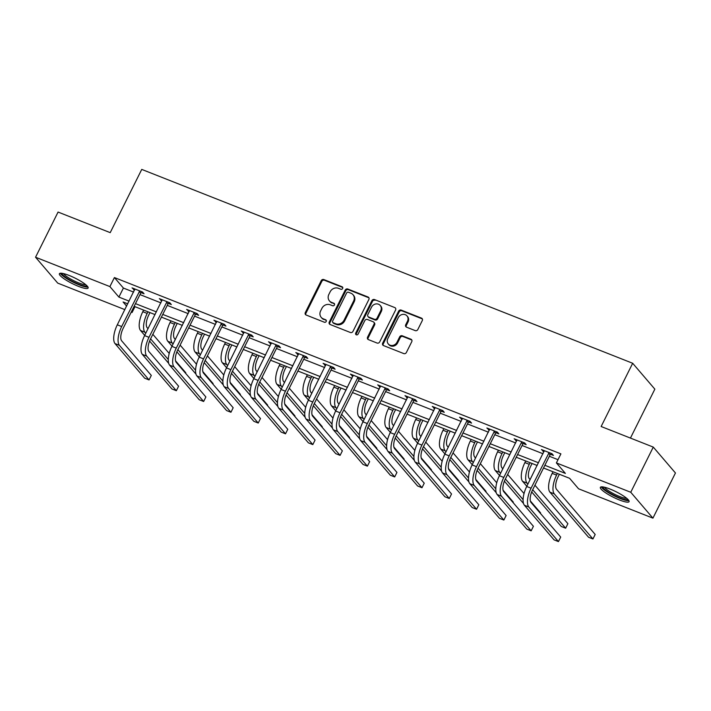 <?xml version="1.0" encoding="UTF-8"?>
<svg xmlns="http://www.w3.org/2000/svg" width="711" height="711" viewBox="0 0 711 711"><rect width="100%" height="100%" fill="white"/><g stroke="black" fill="none" stroke-linecap="round" stroke-linejoin="round"><path stroke-width="1.07" d="M342.666 288.479A1.413 1.262 -40.6 0 0 342.08 286.764L323.834 279.556A2.017 1.804 -40.6 0 0 321.23 280.649L305.312 312.573A2.017 1.804 -40.6 0 0 306.148 315.026L324.394 322.234A1.413 1.262 -40.6 0 0 326.082 320.074A1.413 1.262 -40.6 0 0 325.629 319.754L323.274 318.821A6.461 5.777 -40.6 0 1 321.194 317.346A6.461 5.777 -40.6 0 1 320.608 310.974L321.932 308.307A6.461 5.777 -40.6 0 1 330.26 304.806L332.615 305.739A1.413 1.262 -40.6 0 0 334.312 303.579A1.413 1.262 -40.6 0 0 333.859 303.259L331.495 302.326A6.461 5.777 -40.6 0 1 329.415 300.851A6.461 5.777 -40.6 0 1 328.829 294.478L330.153 291.812A6.461 5.777 -40.6 0 1 338.48 288.31L340.845 289.244A1.413 1.262 -40.6 0 0 342.666 288.479M342.764 287.493A1.413 1.262 -40.6 0 0 342.684 287.457L324.429 280.25A2.017 1.804 -40.6 0 0 321.834 281.352L305.917 313.275A2.017 1.804 -40.6 0 0 305.846 314.875M326.313 320.483A1.413 1.262 -40.6 0 0 326.233 320.448L323.274 318.821M334.534 303.988A1.413 1.262 -40.6 0 0 334.454 303.952L331.495 302.326M619.397 499.957A16.042 3.066 26.5 0 1 600.36 487.346A16.042 3.066 26.5 0 1 610.047 489.052A16.042 3.066 26.5 0 1 629.084 501.664A16.042 3.066 26.5 0 1 619.397 499.957M78.432 286.337A16.042 3.066 26.5 0 1 59.395 273.717A16.042 3.066 26.5 0 1 69.083 275.424A16.042 3.066 26.5 0 1 88.111 288.044A16.042 3.066 26.5 0 1 78.432 286.337M415.233 330.615A2.017 1.804 -40.6 0 0 417.828 329.513L422.298 320.563A2.017 1.804 -40.6 0 0 421.463 318.11L401.2 310.103A2.017 1.804 -40.6 0 0 398.595 311.205L382.678 343.129A2.017 1.804 -40.6 0 0 383.513 345.582L403.777 353.58A2.017 1.804 -40.6 0 0 406.381 352.487L411.776 341.662A2.017 1.804 -40.6 0 0 410.94 339.218L402.266 335.788A2.017 1.804 -40.6 0 0 399.662 336.89L396.987 342.249A5.404 4.826 -40.6 0 1 388.295 343.955A5.404 4.826 -40.6 0 1 387.806 338.623L398.284 317.604A5.404 4.826 -40.6 0 1 406.976 315.906A5.404 4.826 -40.6 0 1 407.474 321.23L405.723 324.731A2.017 1.804 -40.6 0 0 406.559 327.184L415.233 330.615M124.878 309.632L57.724 283.111L35.55 257.231L58.071 212.056L110.214 232.648L141.747 169.405L632.674 363.268L601.142 426.511L653.276 447.095L630.755 492.27L652.929 518.15L578.567 488.795L569.582 478.299L543.515 468.007M35.55 257.231L109.903 286.595L118.897 297.082L129.118 301.126M544.866 465.296L565.387 473.402L556.393 462.914L560.899 453.876L114.409 277.557L109.903 286.595M556.393 462.914L630.755 492.27M368.885 299.473A2.017 1.804 -40.6 0 0 368.058 297.02L347.795 289.013A2.017 1.804 -40.6 0 0 345.19 290.115L329.273 322.039A2.017 1.804 -40.6 0 0 330.108 324.492L350.372 332.49A2.017 1.804 -40.6 0 0 352.967 331.397L368.885 299.473M374.493 299.562L394.756 307.561A2.017 1.804 -40.6 0 1 395.592 310.014L379.674 341.938A2.017 1.804 -40.6 0 1 377.07 343.04L368.405 339.609A2.017 1.804 -40.6 0 1 367.569 337.156L374.022 324.207A2.017 1.804 -40.6 0 0 373.186 321.763L367.436 319.488A2.017 1.804 -40.6 0 0 364.832 320.581L358.113 334.063A1.413 1.262 -40.6 0 1 355.713 333.112L371.897 300.655A2.017 1.804 -40.6 0 1 374.493 299.562L394.756 307.561M630.444 438.083L654.849 389.148L632.674 363.268M114.409 277.557L123.403 288.053L133.624 292.088M139.978 294.594L160.917 302.868M167.272 305.375L188.211 313.64M194.565 316.155L215.504 324.42M221.859 326.927L242.798 335.201M249.143 337.707L270.091 345.973M276.437 348.488L297.376 356.753M303.73 359.268L324.669 367.534M331.024 370.04L351.963 378.314M358.317 380.82L379.256 389.086M385.611 391.601L406.55 399.866M412.904 402.373L433.843 410.647M440.198 413.153L461.137 421.419M467.491 423.934L488.43 432.199M494.785 434.705L515.724 442.98M522.078 445.486L543.017 453.76M549.372 456.266L558.011 459.679M141.205 292.656L144.049 293.776L142.547 292.025L132.05 287.884L134.637 290.061M168.498 303.428L171.342 304.557L169.84 302.806L159.344 298.656L161.93 300.833M195.792 314.209L198.636 315.329L197.134 313.587L186.638 309.436L189.215 311.614M223.085 324.989L225.929 326.109L224.427 324.358L213.931 320.217L216.508 322.394M250.379 335.77L253.223 336.89L251.721 335.139L241.225 330.997L243.802 333.166M277.672 346.541L280.516 347.661L279.014 345.919L268.518 341.769L271.095 343.946M304.966 357.322L307.81 358.442L306.308 356.691L295.812 352.549L298.389 354.727M332.259 368.102L335.103 369.222L333.601 367.471L323.105 363.33L325.682 365.498M359.553 378.874L362.397 380.003L360.895 378.252L350.399 374.102L352.976 376.279M386.846 389.655L389.69 390.774L388.188 389.033L377.692 384.882L380.269 387.06M414.14 400.435L416.984 401.555L415.482 399.804L404.986 395.663L407.563 397.84M441.433 411.207L444.277 412.336L442.775 410.585L432.279 406.434L434.856 408.612M468.727 421.987L471.571 423.107L470.069 421.365L459.573 417.215L462.15 419.392M496.02 432.768L498.864 433.888L497.362 432.137L486.866 427.995L489.444 430.173M523.314 443.548L526.158 444.668L524.656 442.917L514.16 438.776L516.737 440.944M550.607 454.32L553.451 455.449L551.949 453.698L541.453 449.548L544.031 451.725M653.276 447.095L675.45 472.984L652.929 518.15M134.974 306.672L132.077 312.476L131.224 312.138M127.767 303.828L123.092 301.979L126.629 306.112M131.437 311.72L132.077 312.476M537.169 465.501L516.23 457.226M509.876 454.72L488.937 446.455M482.582 443.94L461.643 435.674M455.289 433.168L434.35 424.894M427.995 422.387L407.056 414.122M400.702 411.607L379.763 403.341M373.408 400.826L352.469 392.561M346.115 390.055L325.176 381.78M318.821 379.274L297.882 371.009M291.528 368.494L270.589 360.228M264.234 357.722L243.295 349.448M236.941 346.941L216.002 338.676M209.647 336.161L188.708 327.895M182.354 325.389L161.415 317.115M155.06 314.609L134.121 306.334M135.472 303.633L156.411 311.898M162.766 314.413L183.705 322.678M190.059 325.185L210.998 333.459M217.353 335.965L238.292 344.231M244.646 346.746L265.585 355.011M271.94 357.517L292.879 365.792M299.233 368.298L320.172 376.563M326.527 379.079L347.466 387.344M353.82 389.859L374.759 398.124M381.114 400.631L402.053 408.905M408.398 411.411L429.337 419.677M435.692 422.192L456.631 430.457M462.985 432.963L483.924 441.238M490.279 443.744L511.218 452.009M517.572 454.525L538.511 462.79M123.403 288.053L118.897 297.082M133.552 289.626L134.032 288.666M160.846 300.406L161.326 299.438M188.139 311.187L188.619 310.218M215.433 321.967L215.913 320.999M242.727 332.739L243.206 331.779M270.02 343.52L270.5 342.551M297.314 354.3L297.793 353.331M324.607 365.072L325.087 364.112M351.901 375.852L352.38 374.884M379.194 386.633L379.674 385.664M406.488 397.413L406.968 396.445M433.781 408.185L434.261 407.216M461.075 418.966L461.555 417.997M488.359 429.746L488.848 428.777M515.653 440.518L516.142 439.558M542.946 451.298L543.435 450.33M329.415 300.851L330.02 301.553A6.461 5.777 -40.6 0 0 332.09 303.019M321.194 317.346L321.79 318.048A6.461 5.777 -40.6 0 0 323.869 319.515M368.956 297.873A2.017 1.804 -40.6 0 0 368.654 297.713L348.39 289.715A2.017 1.804 -40.6 0 0 345.786 290.808L329.868 322.732A2.017 1.804 -40.6 0 0 329.806 324.332M348.443 292.248A1.413 1.262 -40.6 0 0 346.621 293.012L332.65 321.034A1.413 1.262 -40.6 0 0 333.228 322.75L335.725 323.736A6.461 5.777 -40.6 0 0 344.044 320.226L353.598 301.073A6.461 5.777 -40.6 0 0 353.012 294.701A6.461 5.777 -40.6 0 0 350.932 293.225L348.443 292.248M332.775 322.43L333.379 323.132A1.413 1.262 -40.6 0 0 333.832 323.452L333.228 322.75M353.012 294.701L353.607 295.403A6.461 5.777 -40.6 0 1 354.194 301.775L344.648 320.928A6.461 5.777 -40.6 0 1 336.321 324.438L333.832 323.452M373.835 322.216L374.439 322.918A2.017 1.804 -40.6 0 1 374.626 324.909L368.165 337.858A2.017 1.804 -40.6 0 0 368.102 339.458M375.097 300.255A2.017 1.804 -40.6 0 0 372.493 301.357L356.309 333.815A1.413 1.262 -40.6 0 0 356.211 334.792M380.723 310.778A5.404 4.826 -40.6 0 0 380.234 305.446A5.404 4.826 -40.6 0 0 371.533 307.152L367.845 314.555A2.017 1.804 -40.6 0 0 368.671 317.008L374.43 319.275A2.017 1.804 -40.6 0 0 377.026 318.181L380.723 310.778L381.318 311.471A5.404 4.826 -40.6 0 0 380.829 306.148L380.234 305.446M368.022 316.546L368.627 317.248A2.017 1.804 -40.6 0 0 369.276 317.701L368.671 317.008M381.318 311.471L377.63 318.884A2.017 1.804 -40.6 0 1 375.026 319.977L369.276 317.701M406.976 315.906L407.581 316.599A5.404 4.826 -40.6 0 1 408.07 321.932L406.319 325.434A2.017 1.804 -40.6 0 0 406.257 327.033M388.295 343.955L388.89 344.648A5.404 4.826 -40.6 0 0 397.591 342.951L396.987 342.249M411.838 340.071A2.017 1.804 -40.6 0 0 411.536 339.911L402.87 336.49A2.017 1.804 -40.6 0 0 400.266 337.583L397.591 342.951M422.361 318.963A2.017 1.804 -40.6 0 0 422.067 318.804L401.795 310.805A2.017 1.804 -40.6 0 0 399.2 311.898L383.282 343.831A2.017 1.804 -40.6 0 0 383.211 345.422M149.959 312.591L148.679 315.177A10.283 4.159 111.5 0 0 147.168 327.709L148.03 328.713M145.773 333.228L144.911 332.224A15.429 6.248 -68.5 0 1 147.177 313.427L147.986 311.809M144.706 335.361L140.538 330.499A15.429 6.248 -68.5 0 1 142.804 311.702L143.604 310.085M152.838 334.321L169.218 353.447M175.546 360.824L185.793 372.786L185.562 373.248M168.703 363.365L149.586 341.058M168.276 359.49L150.581 338.845M134.894 289.004L117.306 324.811L121.679 326.545L139.712 290.906M142.067 291.839L140.707 293.136L123.172 328.286A10.283 4.159 111.5 0 0 121.67 340.827L151.301 375.417L149.052 379.932L119.412 345.342A15.429 6.248 -68.5 0 1 121.679 326.545M149.052 379.932L144.68 378.199L115.04 343.609A15.429 6.248 -68.5 0 1 117.306 324.811M140.707 293.136L139.205 291.386M86.866 285.698A13.882 2.657 26.5 0 1 78.93 284.32A13.882 2.657 26.5 0 1 66.274 277.761A13.882 2.657 26.5 0 1 62.017 273.308M63.555 273.611A12.86 2.462 -153.5 0 0 67.332 276.979A12.86 2.462 -153.5 0 0 85.702 284.649M60.328 273.237A15.944 3.048 -153.5 0 0 65.056 277.512A15.944 3.048 -153.5 0 0 87.942 287.004M627.831 499.318A13.882 2.657 26.5 0 1 619.485 497.78A13.882 2.657 26.5 0 1 602.99 486.937M604.519 487.231A12.86 2.462 -153.5 0 0 619.637 496.527A12.86 2.462 -153.5 0 0 626.667 498.278M601.293 486.866A15.944 3.048 -153.5 0 0 620.09 498.482A15.944 3.048 -153.5 0 0 628.906 500.633M177.252 323.372L175.972 325.949A10.283 4.159 111.5 0 0 174.462 338.489L175.324 339.494M173.066 344.008L172.204 343.004A15.429 6.248 -68.5 0 1 174.471 324.207L175.279 322.59M172 346.141L167.832 341.28A15.429 6.248 -68.5 0 1 170.098 322.474L170.898 320.865M180.132 345.102L196.512 364.228M202.831 371.604L213.087 383.567L212.856 384.02M195.996 374.146L176.879 351.829M195.569 370.271L177.874 349.616M204.546 334.152L203.257 336.73A10.283 4.159 111.5 0 0 201.755 349.261L202.617 350.265M200.36 354.789L199.498 353.785A15.429 6.248 -68.5 0 1 201.764 334.979L202.564 333.37M199.293 356.922L195.125 352.052A15.429 6.248 -68.5 0 1 197.391 333.255L198.191 331.637M207.425 355.882L223.805 374.999M230.124 382.385L240.38 394.347L240.149 394.801M223.29 384.918L204.173 362.61M222.863 381.052L205.168 360.397M162.188 299.784L144.6 335.592L148.972 337.316L167.005 301.686M169.36 302.61L168 303.908L150.465 339.067A10.283 4.159 111.5 0 0 148.963 351.598L178.594 386.189L176.346 390.712L146.706 356.122A15.429 6.248 -68.5 0 1 148.972 337.316M176.346 390.712L171.964 388.979L142.333 354.389A15.429 6.248 -68.5 0 1 144.6 335.592M168 303.908L166.498 302.166M189.482 310.556L171.893 346.373L176.266 348.097L194.299 312.458M196.654 313.391L195.294 314.689L177.759 349.848A10.283 4.159 111.5 0 0 176.257 362.379L205.888 396.969L203.639 401.484L173.999 366.894A15.429 6.248 -68.5 0 1 176.266 348.097M203.639 401.484L199.258 399.76L169.627 365.17A15.429 6.248 -68.5 0 1 171.893 346.373M195.294 314.689L193.792 312.938M231.839 344.924L230.551 347.51A10.283 4.159 111.5 0 0 229.049 360.042L229.911 361.046M227.653 365.561L226.791 364.556A15.429 6.248 -68.5 0 1 229.058 345.759L229.857 344.142M226.587 367.703L222.419 362.832A15.429 6.248 -68.5 0 1 224.685 344.035L225.485 342.418M234.71 366.654L251.099 385.78M257.418 393.165L267.674 405.128L267.443 405.581M250.583 395.698L231.466 373.391M250.156 391.823L232.461 371.178M259.133 355.704L257.844 358.291A10.283 4.159 111.5 0 0 256.342 370.822L257.204 371.826M254.947 376.341L254.085 375.337A15.429 6.248 -68.5 0 1 256.351 356.54L257.151 354.922M253.88 378.474L249.712 373.613A15.429 6.248 -68.5 0 1 251.978 354.816L252.778 353.198M262.004 377.434L278.392 396.56M284.711 403.937L294.967 415.899L294.736 416.353M277.877 406.479L258.76 384.171M277.45 402.604L259.755 381.949M286.426 366.485L285.138 369.062A10.283 4.159 111.5 0 0 283.636 381.594L284.498 382.598M282.24 387.122L281.378 386.117A15.429 6.248 -68.5 0 1 283.645 367.32L284.444 365.703M281.174 389.255L277.006 384.384A15.429 6.248 -68.5 0 1 279.272 365.587L280.072 363.979M289.297 388.215L305.686 407.332M312.005 414.717L322.261 426.68L322.03 427.133M305.17 417.259L286.053 394.943M304.743 413.384L287.048 392.73M216.775 321.336L199.187 357.144L203.559 358.877L221.592 323.238M223.947 324.172L222.587 325.469L205.052 360.628A10.283 4.159 111.5 0 0 203.55 373.159L233.181 407.75L230.933 412.264L201.293 377.674A15.429 6.248 -68.5 0 1 203.559 358.877M230.933 412.264L226.551 410.54L196.92 375.95A15.429 6.248 -68.5 0 1 199.187 357.144M222.587 325.469L221.085 323.718M244.069 332.117L226.48 367.925L230.853 369.658L248.886 334.019M251.241 334.952L249.881 336.241L232.346 371.4A10.283 4.159 111.5 0 0 230.844 383.931L260.475 418.521L258.226 423.045L228.587 388.455A15.429 6.248 -68.5 0 1 230.853 369.658M258.226 423.045L253.845 421.312L224.214 386.722A15.429 6.248 -68.5 0 1 226.48 367.925M249.881 336.241L248.379 334.499M271.362 342.889L253.774 378.705L258.146 380.429L276.179 344.791M278.534 345.724L277.174 347.021L259.639 382.18A10.283 4.159 111.5 0 0 258.137 394.712L287.768 429.302L285.52 433.817L255.88 399.226A15.429 6.248 -68.5 0 1 258.146 380.429M285.52 433.817L281.138 432.092L251.507 397.502A15.429 6.248 -68.5 0 1 253.774 378.705M277.174 347.021L275.672 345.27M298.656 353.669L281.067 389.486L285.44 391.21L303.473 355.571M305.828 356.504L304.468 357.802L286.933 392.961A10.283 4.159 111.5 0 0 285.431 405.492L315.062 440.082L312.813 444.597L283.174 410.007A15.429 6.248 -68.5 0 1 285.44 391.21M312.813 444.597L308.432 442.873L278.801 408.283A15.429 6.248 -68.5 0 1 281.067 389.486M304.468 357.802L302.966 356.051M325.949 364.45L308.352 400.257L312.733 401.991L330.766 366.352M333.121 367.285L331.753 368.582L314.226 403.732A10.283 4.159 111.5 0 0 312.724 416.264L342.355 450.854L340.098 455.378L310.467 420.788A15.429 6.248 -68.5 0 1 312.733 401.991M340.098 455.378L335.725 453.645L306.094 419.055A15.429 6.248 -68.5 0 1 308.352 400.257M331.753 368.582L330.26 366.832M353.243 375.23L335.645 411.038L340.027 412.762L358.06 377.132M360.415 378.056L359.046 379.354L341.52 414.513A10.283 4.159 111.5 0 0 340.009 427.044L369.649 461.635L367.391 466.149L337.761 431.559A15.429 6.248 -68.5 0 1 340.027 412.762M367.391 466.149L363.019 464.425L333.388 429.835A15.429 6.248 -68.5 0 1 335.645 411.038M359.046 379.354L357.553 377.612M380.536 386.002L362.939 421.819L367.32 423.543L385.353 387.904M387.708 388.837L386.34 390.135L368.813 425.294A10.283 4.159 111.5 0 0 367.303 437.825L396.942 472.415L394.685 476.93L365.054 442.34A15.429 6.248 -68.5 0 1 367.32 423.543M394.685 476.93L390.312 475.206L360.681 440.616A15.429 6.248 -68.5 0 1 362.939 421.819M386.34 390.135L384.847 388.384M407.83 396.782L390.232 432.59L394.614 434.323L412.647 398.684M415.002 399.618L413.633 400.915L396.107 436.074A10.283 4.159 111.5 0 0 394.596 448.605L424.236 483.196L421.979 487.71L392.348 453.12A15.429 6.248 -68.5 0 1 394.614 434.323M421.979 487.71L417.606 485.986L387.975 451.396A15.429 6.248 -68.5 0 1 390.232 432.59M413.633 400.915L412.14 399.164M435.123 407.563L417.526 443.371L421.907 445.095L439.94 409.465M442.295 410.398L440.927 411.687L423.401 446.846A10.283 4.159 111.5 0 0 421.89 459.377L451.529 493.967L449.272 498.491L419.641 463.901A15.429 6.248 -68.5 0 1 421.907 445.095M449.272 498.491L444.899 496.758L415.268 462.168A15.429 6.248 -68.5 0 1 417.526 443.371M440.927 411.687L439.434 409.945M462.408 418.335L444.819 454.151L449.201 455.875L467.234 420.237M469.589 421.17L468.22 422.467L450.694 457.626A10.283 4.159 111.5 0 0 449.183 470.158L478.823 504.748L476.566 509.263L446.935 474.672A15.429 6.248 -68.5 0 1 449.201 455.875M476.566 509.263L472.193 507.538L442.562 472.948A15.429 6.248 -68.5 0 1 444.819 454.151M468.22 422.467L466.727 420.716M489.701 429.115L472.113 464.932L476.486 466.656L494.527 431.017M496.882 431.95L495.514 433.248L477.988 468.407A10.283 4.159 111.5 0 0 476.477 480.938L506.116 515.528L503.859 520.043L474.228 485.453A15.429 6.248 -68.5 0 1 476.486 466.656M503.859 520.043L499.486 518.319L469.855 483.729A15.429 6.248 -68.5 0 1 472.113 464.932M495.514 433.248L494.021 431.497M516.995 439.896L499.406 475.703L503.779 477.437L521.821 441.798M524.176 442.731L522.807 444.028L505.281 479.178A10.283 4.159 111.5 0 0 503.77 491.71L533.41 526.3L531.153 530.824L501.522 496.234A15.429 6.248 -68.5 0 1 503.779 477.437M531.153 530.824L526.78 529.091L497.149 494.5A15.429 6.248 -68.5 0 1 499.406 475.703M522.807 444.028L521.314 442.278M313.72 377.265L312.431 379.843A10.283 4.159 111.5 0 0 310.929 392.374L311.782 393.379M309.534 397.893L308.672 396.889A15.429 6.248 -68.5 0 1 310.938 378.092L311.738 376.483M308.467 400.035L304.299 395.165A15.429 6.248 -68.5 0 1 306.565 376.368L307.365 374.75M316.591 398.987L332.979 418.112M339.298 425.498L349.554 437.461L349.323 437.914M332.455 428.031L313.347 405.723M332.037 424.165L314.342 403.51M341.013 388.037L339.725 390.623A10.283 4.159 111.5 0 0 338.223 403.155L339.076 404.159M336.827 408.674L335.965 407.67A15.429 6.248 -68.5 0 1 338.232 388.873L339.031 387.255M335.761 410.807L331.593 405.945A15.429 6.248 -68.5 0 1 333.859 387.148L334.659 385.531M343.884 409.767L360.273 428.893M366.592 436.27L376.839 448.232L376.617 448.694M359.748 438.811L340.64 416.504M359.331 434.936L341.635 414.282M368.307 398.818L367.018 401.395A10.283 4.159 111.5 0 0 365.516 413.935L366.369 414.94M364.121 419.454L363.259 418.45A15.429 6.248 -68.5 0 1 365.525 399.653L366.325 398.036M363.054 421.587L358.886 416.717A15.429 6.248 -68.5 0 1 361.152 397.92L361.952 396.311M371.178 420.548L387.566 439.674M393.885 447.05L404.132 459.013L403.91 459.466M387.042 449.592L367.934 427.275M386.624 445.717L368.929 425.062M395.6 409.598L394.312 412.176A10.283 4.159 111.5 0 0 392.81 424.707L393.663 425.711M391.414 430.235L390.552 429.231A15.429 6.248 -68.5 0 1 392.819 410.425L393.618 408.816M390.348 432.368L386.18 427.498A15.429 6.248 -68.5 0 1 388.446 408.701L389.246 407.083M398.471 431.328L414.86 450.445M421.179 457.831L431.426 469.793L431.204 470.247M414.335 460.364L395.227 438.056M413.918 456.498L396.223 435.843M422.894 420.37L421.605 422.956A10.283 4.159 111.5 0 0 420.103 435.488L420.956 436.492M418.708 441.007L417.846 440.002A15.429 6.248 -68.5 0 1 420.112 421.205L420.912 419.588M417.641 443.149L413.473 438.278A15.429 6.248 -68.5 0 1 415.739 419.481L416.539 417.864M425.765 442.1L442.153 461.226M448.472 468.611L458.719 480.574L458.497 481.027M441.629 471.144L422.521 448.837M441.211 467.269L423.516 446.624M450.187 431.15L448.899 433.737A10.283 4.159 111.5 0 0 447.397 446.268L448.25 447.272M446.001 451.787L445.139 450.783A15.429 6.248 -68.5 0 1 447.406 431.986L448.206 430.368M444.935 453.92L440.767 449.059A15.429 6.248 -68.5 0 1 443.033 430.253L443.833 428.644M453.058 452.88L469.447 472.006M475.766 479.383L486.013 491.345L485.791 491.799M468.922 481.925L449.814 459.608M468.505 478.05L450.81 457.395M477.481 441.931L476.192 444.508A10.283 4.159 111.5 0 0 474.69 457.04L475.543 458.044M473.295 462.568L472.433 461.563A15.429 6.248 -68.5 0 1 474.699 442.766L475.499 441.149M472.228 464.701L468.06 459.83A15.429 6.248 -68.5 0 1 470.327 441.033L471.126 439.416M480.352 463.661L496.74 482.778M503.059 490.163L513.306 502.126L513.084 502.579M496.216 492.705L477.108 470.389M495.798 488.83L478.103 468.176M504.774 452.711L503.486 455.289A10.283 4.159 111.5 0 0 501.975 467.82L502.837 468.825M500.588 473.339L499.726 472.335A15.429 6.248 -68.5 0 1 501.993 453.538L502.793 451.929M499.522 475.481L495.354 470.611A15.429 6.248 -68.5 0 1 497.611 451.814L498.42 450.196M507.645 474.433L524.034 493.558M530.353 500.944L540.6 512.907L540.378 513.36M523.509 503.477L504.401 481.169M523.092 499.611L505.397 478.956M532.068 463.483L530.779 466.069A10.283 4.159 111.5 0 0 529.268 478.601L530.13 479.605M527.882 484.12L527.02 483.116A15.429 6.248 -68.5 0 1 529.286 464.319L530.086 462.701M526.815 486.253L522.647 481.391A15.429 6.248 -68.5 0 1 524.905 462.594L525.713 460.977M534.939 485.213L567.893 523.678L565.645 528.202L532.69 489.728M565.645 528.202L561.272 526.469L531.695 491.95M559.361 474.264L558.073 476.841A10.283 4.159 111.5 0 0 556.562 489.381L595.187 534.459L592.938 538.974L554.313 493.896A15.429 6.248 -68.5 0 1 556.58 475.099L557.38 473.482M592.938 538.974L588.566 537.249L549.941 492.163A15.429 6.248 -68.5 0 1 552.198 473.366L553.007 471.757M544.288 450.676L526.7 486.484L531.073 488.208L549.105 452.578M551.469 453.502L550.101 454.8L532.575 489.959A10.283 4.159 111.5 0 0 531.064 502.49L560.703 537.081L558.446 541.595L528.815 507.005A15.429 6.248 -68.5 0 1 531.073 488.208M558.446 541.595L554.073 539.871L524.442 505.281A15.429 6.248 -68.5 0 1 526.7 486.484M550.101 454.8L548.608 453.058M342.684 287.457L342.08 286.764M326.233 320.448L325.629 319.754M334.454 303.952L333.859 303.259M305.917 313.275L305.312 312.573M321.834 281.352L321.23 280.649M324.429 280.25L323.834 279.556M329.868 322.732L329.273 322.039M345.786 290.808L345.19 290.115M348.39 289.715L347.795 289.013M368.654 297.713L368.058 297.02M336.321 324.438L335.725 323.736M344.648 320.928L344.044 320.226M354.194 301.775L353.598 301.073M368.165 337.858L367.569 337.156M374.626 324.909L374.022 324.207M356.309 333.815L355.713 333.112M372.493 301.357L371.897 300.655M375.026 319.977L374.43 319.275M377.63 318.884L377.026 318.181M406.319 325.434L405.723 324.731M408.07 321.932L407.474 321.23M400.266 337.583L399.662 336.89M402.87 336.49L402.266 335.788M411.536 339.911L410.94 339.218M383.282 343.831L382.678 343.129M399.2 311.898L398.595 311.205M401.795 310.805L401.2 310.103M422.067 318.804L421.463 318.11M142.804 311.702L147.177 313.427M140.538 330.499L144.911 332.224M115.04 343.609L119.412 345.342M170.098 322.474L174.471 324.207M167.832 341.28L172.204 343.004M197.391 333.255L201.764 334.979M195.125 352.052L199.498 353.785M142.333 354.389L146.706 356.122M169.627 365.17L173.999 366.894M224.685 344.035L229.058 345.759M222.419 362.832L226.791 364.556M251.978 354.816L256.351 356.54M249.712 373.613L254.085 375.337M279.272 365.587L283.645 367.32M277.006 384.384L281.378 386.117M196.92 375.95L201.293 377.674M224.214 386.722L228.587 388.455M251.507 397.502L255.88 399.226M278.801 408.283L283.174 410.007M306.094 419.055L310.467 420.788M333.388 429.835L337.761 431.559M360.681 440.616L365.054 442.34M387.975 451.396L392.348 453.12M415.268 462.168L419.641 463.901M442.562 472.948L446.935 474.672M469.855 483.729L474.228 485.453M497.149 494.5L501.522 496.234M306.565 376.368L310.938 378.092M304.299 395.165L308.672 396.889M333.859 387.148L338.232 388.873M331.593 405.945L335.965 407.67M361.152 397.92L365.525 399.653M358.886 416.717L363.259 418.45M388.446 408.701L392.819 410.425M386.18 427.498L390.552 429.231M415.739 419.481L420.112 421.205M413.473 438.278L417.846 440.002M443.033 430.253L447.406 431.986M440.767 449.059L445.139 450.783M470.327 441.033L474.699 442.766M468.06 459.83L472.433 461.563M497.611 451.814L501.993 453.538M495.354 470.611L499.726 472.335M524.905 462.594L529.286 464.319M522.647 481.391L527.02 483.116M552.198 473.366L556.58 475.099M549.941 492.163L554.313 493.896M524.442 505.281L528.815 507.005"/></g></svg>
